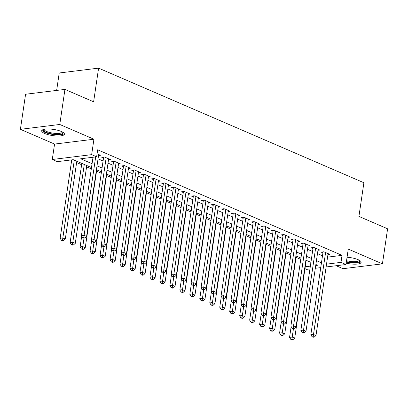 <?xml version="1.0" encoding="UTF-8"?>
<svg xmlns="http://www.w3.org/2000/svg" width="408" height="408" viewBox="0 0 408 408"><rect width="100%" height="100%" fill="white"/><g stroke="black" fill="none" stroke-linecap="round" stroke-linejoin="round"><path stroke-width="0.61" d="M44.752 133.513A11.49 3.121 -171.6 0 0 57.018 135.986A11.49 3.121 -171.6 0 0 64.418 134.171A11.49 3.121 -171.6 0 0 61.348 131.473A11.49 3.121 -171.6 0 0 49.077 128.999A11.49 3.121 -171.6 0 0 41.682 130.815A11.49 3.121 -171.6 0 0 44.752 133.513M346.183 263.17A11.49 3.121 -171.6 0 0 361.141 262.349A11.49 3.121 -171.6 0 0 358.071 259.651A11.49 3.121 -171.6 0 0 347.06 257.244M91.494 167.576L73.231 159.686L57.268 161.65L52.28 159.497L91.652 154.652L96.635 156.81L80.677 158.773L92.065 163.695M54.56 144.07L93.927 139.225L59.767 124.471L64.943 89.408L25.576 94.253L20.4 129.316L54.56 144.07L52.28 159.497M56.646 90.428L59.221 72.976L98.593 68.136L363.895 182.743L358.923 216.403L387.6 228.791L382.423 263.854L348.264 249.094L345.984 264.522L326.114 266.97M336.187 265.73L343.057 268.694L382.423 263.854M309.942 268.959L306.617 269.367L304.97 268.653M70.712 159.997L71.66 160.41M76.607 162.547L81.631 164.715M86.583 166.852L91.3 168.892M96.553 171.161L101.271 173.201M106.529 175.471L111.246 177.511M116.504 179.78L121.222 181.82M126.475 184.09L131.192 186.124M136.451 188.399L141.168 190.434M146.426 192.704L151.144 194.744M156.397 197.013L161.114 199.053M166.372 201.322L171.09 203.363M176.348 205.632L181.065 207.667M186.318 209.941L191.036 211.976M196.294 214.246L201.011 216.286M206.269 218.555L210.987 220.595M216.24 222.865L220.958 224.905M226.216 227.174L230.933 229.214M236.186 231.484L240.909 233.519M246.162 235.793L250.879 237.828M256.137 240.098L260.855 242.138M266.108 244.407L270.83 246.447M276.083 248.717L280.801 250.757M286.059 253.026L290.776 255.061M296.03 257.336L300.752 259.371M59.767 124.471L20.4 129.316M98.542 155.504L100.429 155.269L97.079 153.821M108.513 159.809L110.405 159.579L104.422 156.993L101.76 157.32L103.504 158.075M118.488 164.118L120.38 163.889L114.393 161.303L111.736 161.629L113.48 162.384M128.464 168.428L130.351 168.193L124.369 165.612L121.706 165.939L123.456 166.694M138.434 172.737L140.326 172.502L134.344 169.917L131.682 170.243L133.426 170.998M148.41 177.046L150.302 176.812L144.315 174.226L141.658 174.553L143.402 175.307M158.386 181.351L160.273 181.121L154.29 178.536L151.628 178.862L153.377 179.617M168.356 185.66L170.248 185.431L164.266 182.845L161.604 183.172L163.348 183.926M178.332 189.97L180.224 189.735L174.236 187.155L171.579 187.481L173.324 188.236M188.307 194.279L190.194 194.045L184.212 191.459L181.55 191.791L183.299 192.54M198.278 198.589L200.17 198.354L194.188 195.769L191.525 196.095L193.27 196.85M208.253 202.898L210.145 202.664L204.158 200.078L201.501 200.404L203.245 201.159M218.229 207.203L220.116 206.973L214.134 204.388L211.471 204.714L213.221 205.469M228.2 211.512L230.092 211.283L224.109 208.697L221.447 209.024L223.191 209.778M238.175 215.822L240.067 215.587L234.08 213.001L231.423 213.333L233.167 214.083M248.146 220.131L250.038 219.897L244.055 217.311L241.393 217.637L243.143 218.392M258.121 224.441L260.013 224.206L254.031 221.621L251.369 221.947L253.113 222.702M268.097 228.745L269.989 228.516L264.002 225.93L261.344 226.256L263.089 227.011M278.067 233.055L279.959 232.825L273.977 230.239L271.315 230.566L273.064 231.321M288.043 237.364L289.935 237.13L283.953 234.549L281.291 234.875L283.035 235.63M298.019 241.674L299.911 241.439L293.923 238.853L291.266 239.185L293.01 239.935M307.989 245.983L309.881 245.749L303.899 243.163L301.237 243.489L302.986 244.244M317.965 250.293L319.857 250.058L313.874 247.472L311.212 247.799L312.956 248.554M327.563 257.137L342.031 255.357L97.67 149.797L96.635 156.81M98.053 158.819L103.076 160.987M108.023 163.124L113.052 165.296M117.999 167.433L123.022 169.606M127.974 171.743L132.998 173.915M137.945 176.052L142.973 178.225M147.92 180.361L152.944 182.529M157.896 184.671L162.919 186.839M167.867 188.975L172.895 191.148M177.842 193.285L182.866 195.458M187.818 197.594L192.841 199.767M197.788 201.904L202.817 204.071M207.764 206.213L212.787 208.381M217.739 210.518L222.763 212.69M227.71 214.827L232.739 217M237.686 219.137L242.709 221.309M247.656 223.446L252.685 225.619M257.632 227.756L262.66 229.923M267.607 232.065L272.631 234.233M277.578 236.37L282.606 238.542M287.553 240.679L292.582 242.852M297.529 244.989L302.552 247.161M307.499 249.298L312.528 251.466M317.475 253.608L322.499 255.775M327.94 254.597L329.832 254.368L323.845 251.782L321.188 252.108L322.932 252.863M93.927 139.225L91.652 154.652M342.031 255.357L340.996 262.37L345.984 264.522M64.943 89.408L93.621 101.796L98.593 68.136M315.721 265.475L317.587 265.246L315.869 264.506M310.916 262.364L305.893 260.197M300.946 258.06L295.917 255.887M290.97 253.751L285.947 251.578M280.995 249.441L275.971 247.268M271.024 245.131L265.996 242.959M261.049 240.822L256.025 238.654M251.073 236.513L246.049 234.345M241.102 232.208L236.074 230.036M231.127 227.899L226.103 225.726M221.151 223.589L216.128 221.416M211.181 219.28L206.152 217.112M201.205 214.97L196.182 212.803M191.23 210.666L186.206 208.493M181.259 206.356L176.231 204.184M171.284 202.047L166.26 199.874M161.308 197.737L156.284 195.565M151.337 193.428L146.309 191.26M141.362 189.123L136.338 186.951M131.386 184.814L126.363 182.641M121.416 180.504L116.387 178.332M111.44 176.195L106.417 174.022M101.465 171.885L96.441 169.718M305.25 266.766L310.361 266.138M320.749 267.628L315.308 268.296M326.528 264.149L340.996 262.37M97.017 165.832L102.041 167.999M106.988 170.136L112.016 172.309M116.963 174.446L121.987 176.618M126.939 178.755L131.963 180.928M136.91 183.065L141.938 185.237M146.885 187.374L151.909 189.541M156.861 191.684L161.884 193.851M166.831 195.988L171.86 198.161M176.807 200.297L181.83 202.47M186.777 204.607L191.806 206.779M196.753 208.916L201.781 211.084M206.729 213.226L211.752 215.393M216.699 217.53L221.728 219.703M226.675 221.84L231.698 224.012M236.65 226.149L241.674 228.322M246.621 230.459L251.649 232.631M256.596 234.768L261.62 236.936M266.572 239.078L271.595 241.245M276.542 243.382L281.571 245.555M286.518 247.692L291.541 249.864M296.494 252.001L301.517 254.174M306.464 256.311L311.493 258.478M316.44 260.62L321.463 262.788M323.075 251.874L310.835 334.769L313.497 334.443L325.589 252.537M313.176 336.687L312.115 336.814L313.109 337.248L314.175 337.115L313.176 336.687L313.497 334.443L315.991 335.519L328.083 253.613M310.835 334.769L312.115 336.814M314.175 337.115L315.991 335.519M291.154 326.573L289.558 337.385L292.215 337.059L294.709 338.135L306.199 260.329M293.469 328.593L291.899 339.303L290.833 339.436L291.832 339.864L292.893 339.731L291.899 339.303M294.709 338.135L292.893 339.731M290.833 339.436L289.558 337.385M359.672 260.472A9.945 2.698 8.4 0 1 346.412 261.615M346.55 260.702A9.206 2.499 -171.6 0 0 359.147 260.192A9.206 2.499 -171.6 0 0 359.152 260.171M346.351 262.028A11.414 3.101 -171.6 0 0 361.004 261.701M62.949 132.294A9.945 2.698 8.4 0 1 62.638 133.447A9.945 2.698 8.4 0 1 50.663 133.656A9.945 2.698 8.4 0 1 43.63 129.438M44.217 129.3A9.206 2.499 -171.6 0 0 44.212 129.326A9.206 2.499 -171.6 0 0 51.806 132.952A9.206 2.499 -171.6 0 0 62.042 132.595A9.206 2.499 -171.6 0 0 62.429 132.014A9.206 2.499 -171.6 0 0 62.429 131.993M42.004 130.234A11.414 3.101 -171.6 0 0 52.265 134.359A11.414 3.101 -171.6 0 0 64.031 133.758A11.414 3.101 -171.6 0 0 64.28 133.523M313.104 247.569L300.864 330.46L303.521 330.133L315.619 248.227M303.205 332.377L302.139 332.51L303.139 332.938L304.2 332.806L303.205 332.377L303.521 330.133L306.015 331.209L318.113 249.303M300.864 330.46L302.139 332.51M304.2 332.806L306.015 331.209M303.129 243.26L290.889 326.15L293.551 325.824L305.643 243.918M293.23 328.068L292.164 328.2L293.163 328.629L294.229 328.501L293.23 328.068L293.551 325.824L296.045 326.9L308.137 244.994M290.889 326.15L292.164 328.2M294.229 328.501L296.045 326.9M293.153 238.95L280.913 321.841L283.575 321.514L295.667 239.608M283.254 323.758L282.193 323.891L283.188 324.319L284.254 324.192L283.254 323.758L283.575 321.514L286.069 322.59L298.161 240.684M280.913 321.841L282.193 323.891M284.254 324.192L286.069 322.59M283.183 234.641L270.943 317.531L273.6 317.205L285.697 235.299M273.284 319.449L272.218 319.581L273.217 320.015L274.278 319.882L273.284 319.449L273.6 317.205L276.094 318.286L288.191 236.38M270.943 317.531L272.218 319.581M274.278 319.882L276.094 318.286M281.178 322.264L279.582 333.076L282.244 332.75L284.738 333.826L296.223 256.02M283.494 324.284L281.923 334.994L280.862 335.126L281.857 335.555L282.923 335.427L281.923 334.994M284.738 333.826L282.923 335.427M280.862 335.126L279.582 333.076M271.208 317.96L269.606 328.766L272.269 328.44L274.762 329.516L286.253 251.71M273.518 319.974L271.947 330.684L270.887 330.817L271.881 331.25L272.947 331.118L271.947 330.684M274.762 329.516L272.947 331.118M270.887 330.817L269.606 328.766M261.232 313.65L259.636 324.462L262.293 324.13L264.787 325.212L276.277 247.401M263.548 315.665L261.977 326.38L260.911 326.507L261.91 326.941L262.971 326.808L261.977 326.38M264.787 325.212L262.971 326.808M260.911 326.507L259.636 324.462M251.257 309.34L249.66 320.153L252.322 319.826L254.816 320.902L266.307 243.091M253.572 311.36L252.001 322.07L250.94 322.198L251.935 322.631L253.001 322.499L252.001 322.07M254.816 320.902L253.001 322.499M250.94 322.198L249.66 320.153M273.207 230.331L260.967 313.227L263.629 312.9L275.721 230.994M263.308 315.144L262.242 315.272L263.242 315.705L264.308 315.573L263.308 315.144L263.629 312.9L266.123 313.976L278.215 232.07M260.967 313.227L262.242 315.272M264.308 315.573L266.123 313.976M241.286 305.031L239.69 315.843L242.347 315.517L244.841 316.593L256.331 238.787M243.596 307.051L242.026 317.761L240.965 317.893L241.959 318.322L243.025 318.189L242.026 317.761M244.841 316.593L243.025 318.189M240.965 317.893L239.69 315.843M263.231 226.022L250.991 308.917L253.654 308.591L265.746 226.685M253.332 310.835L252.272 310.962L253.266 311.396L254.332 311.263L253.332 310.835L253.654 308.591L256.147 309.667L268.24 227.761M250.991 308.917L252.272 310.962M254.332 311.263L256.147 309.667M231.311 300.721L229.714 311.534L232.371 311.207L234.865 312.283L246.356 234.478M233.626 302.741L232.055 313.451L230.989 313.584L231.989 314.012L233.05 313.885L232.055 313.451M234.865 312.283L233.05 313.885M230.989 313.584L229.714 311.534M253.261 221.717L241.021 304.608L243.678 304.281L255.775 222.375M243.362 306.525L242.296 306.658L243.296 307.086L244.356 306.954L243.362 306.525L243.678 304.281L246.172 305.357L258.269 223.451M241.021 304.608L242.296 306.658M244.356 306.954L246.172 305.357M221.335 296.417L219.739 307.224L222.401 306.898L224.895 307.974L236.385 230.168M223.65 298.432L222.079 309.142L221.019 309.274L222.013 309.703L223.079 309.575L222.079 309.142M224.895 307.974L223.079 309.575M221.019 309.274L219.739 307.224M243.285 217.408L231.045 300.298L233.708 299.972L245.8 218.066M233.386 302.216L232.32 302.348L233.32 302.777L234.386 302.649L233.386 302.216L233.708 299.972L236.201 301.048L248.294 219.142M231.045 300.298L232.32 302.348M234.386 302.649L236.201 301.048M211.364 292.108L209.768 302.92L212.425 302.588L214.919 303.669L226.409 225.859M213.675 294.122L212.109 304.832L211.043 304.965L212.038 305.398L213.104 305.266L212.109 304.832M214.919 303.669L213.104 305.266M211.043 304.965L209.768 302.92M233.31 213.098L221.07 295.989L223.732 295.662L235.824 213.756M223.411 297.906L222.35 298.039L223.344 298.472L224.41 298.34L223.411 297.906L223.732 295.662L226.226 296.738L238.318 214.838M221.07 295.989L222.35 298.039M224.41 298.34L226.226 296.738M201.389 287.798L199.792 298.61L202.45 298.284L204.944 299.36L216.434 221.549M203.704 289.818L202.133 300.528L201.067 300.655L202.067 301.089L203.128 300.956L202.133 300.528M204.944 299.36L203.128 300.956M201.067 300.655L199.792 298.61M223.339 208.789L211.099 291.684L213.756 291.353L225.854 209.452M213.44 293.602L212.374 293.729L213.374 294.163L214.435 294.03L213.44 293.602L213.756 291.353L216.25 292.434L228.347 210.528M211.099 291.684L212.374 293.729M214.435 294.03L216.25 292.434M191.413 283.489L189.817 294.301L192.479 293.974L194.973 295.05L206.463 217.245M193.729 285.508L192.158 296.218L191.097 296.351L192.091 296.779L193.157 296.647L192.158 296.218M194.973 295.05L193.157 296.647M191.097 296.351L189.817 294.301M213.364 204.479L201.124 287.375L203.786 287.048L215.878 205.142M203.464 289.292L202.399 289.42L203.398 289.853L204.464 289.721L203.464 289.292L203.786 287.048L206.28 288.125L218.372 206.219M201.124 287.375L202.399 289.42M204.464 289.721L206.28 288.125M181.443 279.179L179.846 289.991L182.504 289.665L184.997 290.741L196.488 212.935M183.753 281.199L182.187 291.909L181.121 292.041L182.116 292.47L183.182 292.342L182.187 291.909M184.997 290.741L183.182 292.342M181.121 292.041L179.846 289.991M203.393 200.175L191.148 283.065L193.81 282.739L205.907 200.833M193.489 284.983L192.428 285.115L193.423 285.544L194.489 285.411L193.489 284.983L193.81 282.739L196.304 283.815L208.396 201.909M191.148 283.065L192.428 285.115M194.489 285.411L196.304 283.815M171.467 274.87L169.871 285.682L172.528 285.355L175.022 286.431L186.512 208.626M173.782 276.889L172.212 287.599L171.146 287.732L172.145 288.16L173.206 288.033L172.212 287.599M175.022 286.431L173.206 288.033M171.146 287.732L169.871 285.682M193.417 195.865L181.178 278.756L183.835 278.429L195.932 196.523M183.518 280.673L182.453 280.806L183.452 281.234L184.513 281.107L183.518 280.673L183.835 278.429L186.329 279.505L198.426 197.6M181.178 278.756L182.453 280.806M184.513 281.107L186.329 279.505M161.492 270.565L159.895 281.372L162.557 281.046L165.051 282.127L176.542 204.316M163.807 272.58L162.236 283.29L161.175 283.422L162.17 283.856L163.236 283.723L162.236 283.29M165.051 282.127L163.236 283.723M161.175 283.422L159.895 281.372M183.442 191.556L171.202 274.446L173.864 274.12L185.956 192.214M173.543 276.364L172.477 276.496L173.476 276.925L174.542 276.797L173.543 276.364L173.864 274.12L176.358 275.196L188.45 193.29M171.202 274.446L172.477 276.496M174.542 276.797L176.358 275.196M151.521 266.256L149.925 277.068L152.582 276.736L155.076 277.817L166.566 200.007M153.831 268.27L152.266 278.985L151.2 279.113L152.194 279.546L153.26 279.414L152.266 278.985M155.076 277.817L153.26 279.414M151.2 279.113L149.925 277.068M173.471 187.246L161.226 270.142L163.889 269.81L175.986 187.904M163.567 272.054L162.506 272.187L163.501 272.62L164.567 272.488L163.567 272.054L163.889 269.81L166.382 270.892L178.475 188.986M161.226 270.142L162.506 272.187M164.567 272.488L166.382 270.892M141.545 261.946L139.949 272.758L142.606 272.432L145.1 273.508L156.59 195.702M143.861 263.966L142.29 274.676L141.224 274.803L142.224 275.237L143.285 275.104L142.29 274.676M145.1 273.508L143.285 275.104M141.224 274.803L139.949 272.758M163.496 182.937L151.256 265.832L153.913 265.506L166.01 183.6M153.597 267.75L152.531 267.877L153.53 268.311L154.591 268.178L153.597 267.75L153.913 265.506L156.407 266.582L168.504 184.676M151.256 265.832L152.531 267.877M154.591 268.178L156.407 266.582M131.57 257.637L129.974 268.449L132.636 268.122L135.13 269.198L146.62 191.393M133.885 259.656L132.314 270.366L131.254 270.499L132.248 270.927L133.314 270.795L132.314 270.366M135.13 269.198L133.314 270.795M131.254 270.499L129.974 268.449M153.52 178.633L141.28 261.523L143.942 261.197L156.035 179.291M143.621 263.44L142.555 263.568L143.555 264.002L144.621 263.869L143.621 263.44L143.942 261.197L146.436 262.273L158.528 180.367M141.28 261.523L142.555 263.568M144.621 263.869L146.436 262.273M121.599 253.327L120.003 264.139L122.66 263.813L125.154 264.889L136.644 187.083M123.91 255.347L122.344 266.057L121.278 266.189L122.278 266.618L123.338 266.49L122.344 266.057M125.154 264.889L123.338 266.49M121.278 266.189L120.003 264.139M143.55 174.323L131.305 257.213L133.967 256.887L146.064 174.981M133.645 259.131L132.585 259.264L133.579 259.692L134.645 259.559L133.645 259.131L133.967 256.887L136.461 257.963L148.553 176.057M131.305 257.213L132.585 259.264M134.645 259.559L136.461 257.963M111.624 249.023L110.027 259.83L112.684 259.503L115.178 260.579L126.669 182.774M113.939 251.037L112.368 261.747L111.302 261.88L112.302 262.308L113.363 262.181L112.368 261.747M115.178 260.579L113.363 262.181M111.302 261.88L110.027 259.83M133.574 170.014L121.334 252.904L123.991 252.578L136.088 170.671M123.675 254.821L122.609 254.954L123.609 255.382L124.669 255.255L123.675 254.821L123.991 252.578L126.485 253.654L138.582 171.748M121.334 252.904L122.609 254.954M124.669 255.255L126.485 253.654M101.648 244.713L100.052 255.525L102.714 255.194L105.208 256.275L116.698 178.464M103.963 246.728L102.393 257.443L101.332 257.57L102.326 258.004L103.392 257.871L102.393 257.443M105.208 256.275L103.392 257.871M101.332 257.57L100.052 255.525M123.599 165.704L111.358 248.594L114.021 248.268L126.113 166.362M113.699 250.512L112.633 250.645L113.633 251.078L114.699 250.946L113.699 250.512L114.021 248.268L116.515 249.344L128.607 167.443M111.358 248.594L112.633 250.645M114.699 250.946L116.515 249.344M91.678 240.404L90.081 251.216L92.738 250.889L95.232 251.966L106.723 174.155M93.988 242.423L92.422 253.133L91.356 253.261L92.356 253.694L93.417 253.562L92.422 253.133M95.232 251.966L93.417 253.562M91.356 253.261L90.081 251.216M113.628 161.395L101.383 244.29L104.045 243.959L116.142 162.058M103.724 246.208L102.663 246.335L103.657 246.769L104.723 246.636L103.724 246.208L104.045 243.959L106.539 245.04L118.631 163.134M101.383 244.29L102.663 246.335M104.723 246.636L106.539 245.04M81.702 236.094L80.106 246.906L82.768 246.58L85.257 247.656L96.747 169.85M84.017 238.114L82.447 248.824L81.381 248.957L82.38 249.385L83.441 249.252L82.447 248.824M85.257 247.656L83.441 249.252M81.381 248.957L80.106 246.906M103.652 157.085L91.412 239.981L94.069 239.654L106.167 157.748M93.753 241.898L92.687 242.026L93.687 242.459L94.748 242.326L93.753 241.898L94.069 239.654L96.563 240.73L108.661 158.824M91.412 239.981L92.687 242.026M94.748 242.326L96.563 240.73M81.824 163.404L70.13 242.597L72.792 242.27L75.286 243.346L86.776 165.541M84.283 164.465L72.471 244.514L71.41 244.647L72.405 245.075L73.471 244.948L72.471 244.514M75.286 243.346L73.471 244.948M71.41 244.647L70.13 242.597M93.019 157.253L81.437 235.671L84.099 235.345L95.676 156.927M83.778 237.589L82.717 237.721L83.711 238.15L84.777 238.017L83.778 237.589L84.099 235.345L86.593 236.421L98.685 154.515M81.437 235.671L82.717 237.721M84.777 238.017L86.593 236.421M71.737 159.87L60.16 238.287L62.817 237.961L65.311 239.037L76.801 161.231M74.307 160.155L62.501 240.205L61.435 240.338L62.434 240.766L63.495 240.638L62.501 240.205M65.311 239.037L63.495 240.638M61.435 240.338L60.16 238.287"/></g></svg>
